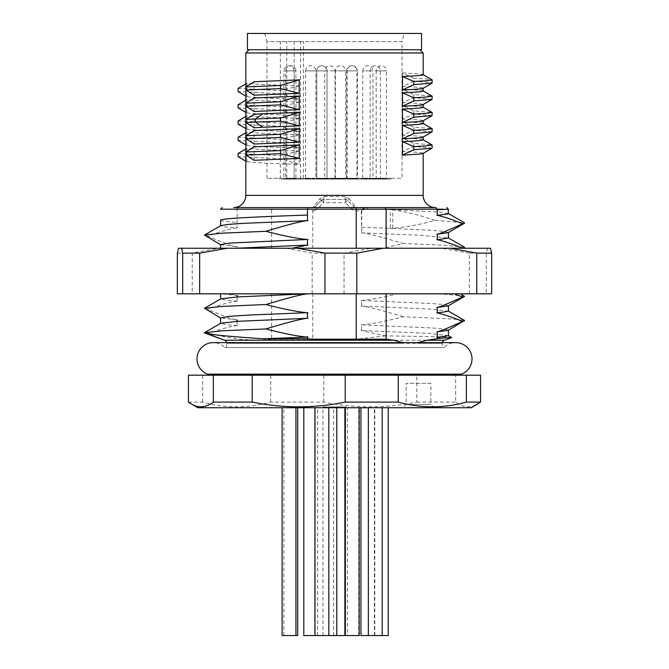 <?xml version="1.0" encoding="UTF-8"?>
<svg xmlns="http://www.w3.org/2000/svg" width="669" height="669" viewBox="0 0 669 669"><rect width="100%" height="100%" fill="white"/><g stroke="black" fill="none" stroke-linecap="round" stroke-linejoin="round"><path stroke-width="0.5" stroke-dasharray="3.35 2.51" d="M421.562 33.45L247.438 33.45M404.21 33.45L264.79 33.45L404.21 33.45L402.036 41.587L266.964 41.587L264.79 33.45M247.438 49.723L421.562 49.723M419.931 49.723L249.069 49.723L419.931 49.723M294.209 179.091A1.631 1.631 0 0 1 294.151 178.665L289.025 178.665L294.151 178.665L294.151 70.881L289.025 70.881L294.151 70.881A5.126 5.126 0 0 0 289.025 65.754A5.126 5.126 0 0 0 283.899 70.881L289.025 70.881L283.899 70.881L283.899 178.665L289.025 178.665L283.899 178.665A1.631 1.631 0 0 1 283.84 179.091L294.209 179.091L283.84 179.091M254.12 144.011L254.12 130.555M254.12 127.737L254.12 114.282M254.12 111.464L254.12 98.009M254.12 95.19L254.12 81.735M254.12 160.284L254.12 146.829M305.541 179.091A1.631 1.631 0 0 0 305.599 178.665L310.725 178.665L305.599 178.665L305.599 70.881L310.725 70.881L305.599 70.881A5.126 5.126 0 0 1 310.725 65.754A5.126 5.126 0 0 1 315.852 70.881L310.725 70.881L315.852 70.881L315.852 178.665L310.725 178.665L315.852 178.665A1.631 1.631 0 0 0 315.91 179.091L305.541 179.091L315.91 179.091M402.036 151.453C416.026 152.055 423.076 152.674 423.184 153.293M432.141 148.108L413.802 146.494L402.479 151.47L402.479 138.015L413.802 143.375L432.032 144.872M402.036 137.99C409.779 138.316 425.108 139.219 423.184 139.838L423.184 139.754M413.802 146.979L413.802 142.89M402.036 135.18C416.026 135.79 423.076 136.401 423.184 137.02M432.141 131.835L413.802 130.221L402.479 135.197L402.479 121.741L413.802 127.102L432.032 128.599M402.036 121.716C409.779 122.042 425.108 122.945 423.184 123.564L423.184 123.481M413.802 130.706L413.802 126.617M402.036 118.906C416.026 119.517 423.076 120.127 423.184 120.746M432.141 115.561L413.802 113.947L402.479 118.923L402.479 105.468L413.802 110.828L432.032 112.325M402.036 105.443C409.779 105.769 425.108 106.672 423.184 107.291L423.184 107.207M413.802 114.432L413.802 110.343M402.036 102.633C416.026 103.243 423.076 103.854 423.184 104.473M432.141 99.288L413.802 97.674L402.479 102.65L402.479 89.194L413.802 94.555L432.032 96.052M423.184 91.017C425.108 90.399 409.779 89.495 402.036 89.169M413.802 98.159L413.802 94.07M413.802 81.401L402.479 86.376L402.479 72.921L413.802 78.281L413.802 81.401M413.409 81.384C427.148 82.07 433.387 82.621 432.132 83.031M402.036 86.36C416.979 87.07 424.029 87.689 423.184 88.199L432.141 83.015M413.409 78.265C425.927 78.825 432.174 79.377 432.132 79.912M423.184 74.744C425.049 74.167 411.151 73.281 402.036 72.904M245.816 83.909L246.903 83.274L246.903 96.729L245.816 96.085M299.804 85.891C268.369 84.904 250.708 84.026 246.819 83.257M238.064 88.442L280.528 90.583L299.21 85.875L299.21 99.33L280.528 93.702L238.064 91.561M246.819 96.712L264.506 98.034L299.804 99.347M280.528 90.098L280.528 94.187M245.816 100.183L246.903 99.547L246.903 113.002L245.816 112.359M299.804 102.165C268.369 101.178 250.708 100.291 246.819 99.53M238.064 104.715L280.528 106.856L299.21 102.148L299.21 115.603L280.528 109.975L238.064 107.834M246.819 112.986L264.506 114.307L299.804 115.62M280.528 106.371L280.528 110.46M245.816 116.456L246.903 115.821L246.903 129.276L245.816 128.632M299.804 118.438C268.369 117.451 250.708 116.565 246.819 115.804M238.064 120.989L280.528 123.129L299.21 118.421L299.21 131.877L280.528 126.249L238.064 124.108M246.819 129.259L264.506 130.58L299.804 131.893M280.528 122.644L280.528 126.734M299.804 134.712C268.369 133.716 250.708 132.838 246.819 132.069M238.064 137.254L280.528 139.403L299.21 134.695L299.21 148.15L280.528 142.522L238.064 140.381M245.816 132.73L246.903 132.094L246.903 145.541L245.816 144.905M280.528 143.007L280.528 138.918M246.819 145.533L264.506 146.854L299.804 148.167M245.816 149.003L246.903 148.359L246.903 161.814L245.816 161.179M299.804 150.985C268.369 149.99 250.708 149.112 246.819 148.342M238.064 153.527L280.528 155.676L299.21 150.968L299.21 164.415L280.528 158.796L238.064 156.646M246.819 161.806L264.506 163.127L299.804 164.44M280.528 155.191L280.528 159.281M361.728 210.827C361.971 209.882 363.969 209.338 367.724 209.196L367.248 207.574L435.394 207.574L356.192 207.574L349.444 199.078L347.654 200.391L353.884 206.621L347.654 200.391L345.355 199.437L323.645 199.437L323.645 202.69L317.415 208.92L315.116 206.621L321.363 200.365L323.645 199.437A3.253 3.253 0 0 0 321.346 200.391L323.645 202.69L345.355 202.69L347.654 200.391A3.253 3.253 0 0 0 345.355 199.437L345.355 202.69L351.585 208.92A6.506 6.506 0 0 0 356.192 210.827L361.728 210.827L361.703 232.879L361.335 210.827C361.419 209.079 363.392 207.992 367.248 207.574L356.192 207.574L353.884 206.621L351.585 208.92M349.444 199.078L344.978 196.477L345.355 199.437L323.645 199.437A3.253 3.253 0 0 0 322.399 199.68M464.395 247.17L444.626 245.255L403.073 243.491L383.437 248.249L312.757 248.249L312.757 210.827L311.244 209.196L311.428 207.574L312.808 207.574L319.556 199.078L324.022 196.477L323.645 199.437M319.556 199.078L321.346 200.391L315.116 206.621L312.808 207.574A3.253 3.253 0 0 0 315.116 206.621A3.253 3.253 0 0 1 312.808 207.574L233.606 207.574M311.428 207.574L272.668 207.574L271.773 210.016M272.668 207.574L238.432 207.574L237.135 209.196L237.135 227.962L226.072 227.042L220.594 225.721M356.192 210.827L356.192 207.574A3.253 3.253 0 0 1 353.884 206.621M361.21 232.795C367.022 233.238 380.979 236.801 403.081 243.499M361.728 227.259L390.336 228.313L390.336 209.522L381.857 209.196L443.179 209.196M361.695 232.879L420.241 235.254L448.406 238.047M448.213 232.653L443.982 231.349L431.045 230.253L390.336 228.313M389.759 228.28L393.33 228.204M434.942 220.352C421.186 215.569 407.12 212.04 392.745 209.757L392.745 228.263C407.045 227.034 421.102 224.391 434.942 220.352L464.462 222.802M389.759 209.506L393.33 209.849M448.406 213.637L439.759 212.115L390.336 209.522M383.437 248.249L220.594 248.249M209.297 333.237L204.321 332.869M403.315 342.637L403.825 343.289L403.825 342.637L417.063 342.637L403.825 342.637M417.573 342.637L417.063 343.289L442.309 343.289L226.691 343.289A3.253 3.253 0 0 0 226.624 342.637M442.309 347.52L226.691 347.52L442.309 347.52L442.309 343.289A3.253 3.253 0 0 1 442.376 342.637M417.063 343.289L417.063 342.637M177.344 293.816L192.237 293.816L192.237 253.133L218.688 248.249L178.523 248.249M491.656 293.816L192.237 293.816M460.632 293.816L221.105 293.816M454.31 293.816L439.5 293.816M464.52 296.058L439.817 293.816L230.654 293.816L237.629 295.69M231.039 293.816L221.071 293.816M328.747 179.091L312.08 179.091L328.747 179.091M327.024 179.091L316.663 179.091L327.024 179.091A1.631 1.631 0 0 1 326.965 178.665L321.839 178.665L326.965 178.665L326.965 70.881L321.839 70.881L326.965 70.881A5.126 5.126 0 0 0 321.839 65.754A5.126 5.126 0 0 0 316.713 70.881L321.839 70.881L316.713 70.881L316.713 178.665A1.631 1.631 0 0 1 316.663 179.091M480.568 375.184L455.648 375.184L455.648 402.094C463.124 407.672 470.474 408.299 477.699 403.976M188.432 402.094L202.657 402.094C225.344 408.383 248.04 408.383 270.728 402.094L323.804 402.094C354.804 408.383 385.796 408.383 416.795 402.094L416.795 375.184L455.648 375.184M416.795 375.184L188.432 375.184M207.574 375.184L461.426 375.184L207.574 375.184M471.193 407.73L197.807 407.73M402.88 407.73L434.122 407.73L402.88 407.73L406.133 404.477L430.869 404.477L434.122 407.73M321.889 407.73L314.974 407.73L321.889 407.73M352.27 407.73L345.355 407.73L352.27 407.73M375.267 407.73L382.183 407.73L375.267 407.73M381.305 407.73L374.389 407.73L381.305 407.73M367.866 407.73L374.782 407.73L367.866 407.73M340.554 407.73L333.639 407.73L340.554 407.73M310.725 407.73L317.641 407.73L310.725 407.73M290.781 407.73L283.865 407.73L290.781 407.73M289.025 407.73L282.109 407.73L289.025 407.73M321.839 407.73L314.923 407.73L321.839 407.73M351.794 407.73L358.709 407.73L351.794 407.73M329.867 407.73L336.783 407.73L329.867 407.73M344.468 407.73L324.532 407.73L344.468 407.73L344.468 406.911L346.09 406.911L322.91 406.911L322.91 407.73L324.532 407.73L322.91 407.73L322.91 406.911L344.468 406.911L344.468 407.73M202.657 402.094L202.657 375.184M270.728 402.094L270.728 375.184M323.804 402.094L323.804 375.184M416.795 402.094L455.648 402.094M427.24 404.477L406.133 404.477L406.133 383.32L430.869 383.32L430.869 404.477L427.24 404.477M430.869 383.32L406.133 383.32M330.795 178.28L350.322 178.28L330.795 178.28L330.795 179.091L350.322 179.091L330.795 179.091M303.81 635.55L347.47 635.55L347.47 407.73M295.966 179.091A1.631 1.631 0 0 1 295.907 178.665L290.781 178.665L295.907 178.665L295.907 70.881L290.781 70.881L295.907 70.881A5.126 5.126 0 0 0 290.781 65.754A5.126 5.126 0 0 0 285.655 70.881L290.781 70.881L285.655 70.881L285.655 178.665L290.781 178.665L285.655 178.665A1.631 1.631 0 0 1 285.596 179.091L295.966 179.091L285.596 179.091M347.47 635.55L359.186 635.55M346.609 179.091L356.97 179.091A1.631 1.631 0 0 1 356.92 178.665L351.794 178.665L356.92 178.665L356.92 70.881L351.794 70.881L356.92 70.881A5.126 5.126 0 0 0 351.794 65.754A5.126 5.126 0 0 0 346.667 70.881L351.794 70.881L346.667 70.881L346.667 178.665A1.631 1.631 0 0 1 346.609 179.091L356.97 179.091M360.951 635.55L388.221 635.55M362.682 179.091L373.051 179.091A1.631 1.631 0 0 1 372.993 178.665L367.866 178.665L372.993 178.665L372.993 70.881L367.866 70.881L372.993 70.881A5.126 5.126 0 0 0 367.866 65.754A5.126 5.126 0 0 0 362.74 70.881L367.866 70.881L362.74 70.881L362.74 178.665A1.631 1.631 0 0 1 362.682 179.091L373.051 179.091M349.26 179.091L361.553 179.091L349.26 179.091M297.697 635.55L282.109 635.55M345.739 179.091L335.37 179.091L345.739 179.091A1.631 1.631 0 0 1 345.681 178.665L340.554 178.665L345.681 178.665L345.681 70.881L340.554 70.881L345.681 70.881A5.126 5.126 0 0 0 340.554 65.754A5.126 5.126 0 0 0 335.428 70.881L340.554 70.881L335.428 70.881L335.428 178.665A1.631 1.631 0 0 1 335.37 179.091M374.774 179.091L358.107 179.091L374.774 179.091M281.022 178.28L300.548 178.28L281.022 178.28L281.022 179.091L300.548 179.091L281.022 179.091M319.163 179.091L300.966 179.091L319.163 179.091M448.406 335.679L428.796 333.371L361.536 330.511L361.536 324.891L432.609 327.994L443.463 328.914L448.414 330.177M386.138 336.014L361.043 330.427M451.667 337.602C453.398 336.925 421.169 336.365 385.068 335.871M361.043 324.942C370.726 324.273 384.734 321.53 403.081 316.721L453.766 319.063L464.512 320.468M448.406 311.269L428.796 308.961L361.536 306.101L361.536 300.481L432.609 303.584L443.463 304.504L448.414 305.766M403.081 316.721C380.611 309.939 366.595 306.369 361.043 306.017M361.043 300.532C369.472 299.921 381.614 297.68 397.453 293.816M271.631 293.816L271.631 339.2L312.757 339.2L312.757 293.816M385.637 335.88L356.243 339.2M312.757 248.249L271.631 248.249L271.631 209.196L220.586 209.196M220.594 244.745L237.135 246.752L237.135 248.249L271.631 248.249M237.629 246.869C233.264 246.376 223.312 242.797 207.758 236.132C220.778 231.298 230.73 228.555 237.629 227.886M237.629 325.527C230.93 326.179 221.263 328.814 208.644 333.421M237.144 325.594L226.348 324.708L220.795 323.244M237.135 321.354L237.135 325.594M237.135 319.983L220.594 317.909M204.488 308.668L207.758 309.362C223.312 316.027 233.264 319.606 237.629 320.1M237.144 301.192L226.348 300.297L220.795 298.834M237.629 301.117C230.73 301.778 220.778 304.529 207.758 309.362M237.896 295.623L220.971 293.775M237.135 296.944L237.135 301.192M235.622 248.249L237.612 248.249M271.631 339.2C252.991 341.357 232.16 339.367 209.138 333.237M320.1 178.28L339.635 178.28L320.1 178.28L320.1 179.091L339.635 179.091L320.1 179.091M204.488 235.438L207.758 236.132M220.586 220.218C220.703 220.929 226.222 221.631 237.135 222.342M335.052 179.091A1.631 1.631 0 0 1 334.993 178.665L329.867 178.665L334.993 178.665L334.993 70.881A5.126 5.126 0 0 0 329.867 65.754A5.126 5.126 0 0 0 324.741 70.881L334.993 70.881L324.741 70.881L324.741 178.665L329.867 178.665L324.741 178.665A1.631 1.631 0 0 1 324.682 179.091L335.052 179.091L324.682 179.091M266.964 178.28L266.964 41.587L402.036 41.587L402.036 178.28L266.964 178.28L280.344 178.28L280.344 41.587L303.417 41.587L294.151 41.587L294.151 178.28L402.036 178.28M280.344 178.28L294.151 178.28M331.297 178.28L312.122 178.28L331.297 178.28M361.319 178.28L342.511 178.28L361.319 178.28M380.184 178.28L365.5 178.28L380.184 178.28M380.051 178.28L391.064 178.28L380.051 178.28M374.774 178.28L358.107 178.28L374.774 178.28M319.163 178.28L300.966 178.28L319.163 178.28M286.416 178.28L298.792 178.28L286.416 178.28M328.747 178.28L312.08 178.28L328.747 178.28M349.26 178.28L361.553 178.28L349.26 178.28M331.297 179.091L312.122 179.091L331.297 179.091M316.705 179.091L327.074 179.091L316.705 179.091A1.631 1.631 0 0 0 316.763 178.665L327.016 178.665A1.631 1.631 0 0 0 327.074 179.091M286.416 179.091L298.792 179.091L286.416 179.091M361.319 179.091L342.511 179.091L361.319 179.091M357.455 179.091L347.094 179.091L357.455 179.091A1.631 1.631 0 0 1 357.397 178.665L352.27 178.665L357.397 178.665L357.397 70.881L347.144 70.881L357.397 70.881A5.126 5.126 0 0 0 352.27 65.754A5.126 5.126 0 0 0 347.144 70.881L347.144 178.665A1.631 1.631 0 0 1 347.094 179.091M380.184 179.091L365.5 179.091L380.184 179.091M370.082 179.091L380.452 179.091L370.082 179.091A1.631 1.631 0 0 0 370.141 178.665L380.393 178.665A1.631 1.631 0 0 0 380.452 179.091M380.051 179.091L391.064 179.091L380.051 179.091M386.481 179.091L376.12 179.091L386.481 179.091A1.631 1.631 0 0 1 386.431 178.665L381.305 178.665L386.431 178.665L386.431 70.881L381.305 70.881L386.431 70.881A5.126 5.126 0 0 0 381.305 65.754A5.126 5.126 0 0 0 376.179 70.881L381.305 70.881L376.179 70.881L376.179 178.665A1.631 1.631 0 0 1 376.12 179.091M490.477 248.249L218.688 248.249M177.344 253.133L192.237 253.133M285.73 248.249L312.18 253.133L344.05 253.133L371.68 248.249M312.18 293.816L312.18 253.133M344.05 293.816L344.05 253.133M487.492 248.249L486.313 253.133L486.313 293.816M469.337 293.816L469.337 253.133L486.313 253.133M469.337 253.133L441.707 248.249M444.116 347.52L224.884 347.52L444.116 347.52A16.273 16.273 0 0 1 455.731 342.637L213.269 342.637A16.273 16.273 0 0 1 224.884 347.52M335.779 407.73L342.227 407.73L335.779 407.73L338.455 407.73L335.779 407.73L335.779 406.911L337 406.911L335.779 406.911L336.465 406.911L335.779 406.911L335.779 407.73M342.227 407.73L343.456 407.73L342.227 407.73L342.227 406.911L343.456 406.911L337 406.911L342.227 406.911L342.227 407.73M334.074 407.73L325.402 407.73L334.074 407.73L331.398 407.73L334.074 407.73L334.074 406.911L332.819 406.911L334.074 406.911L334.074 407.73M336.691 407.73L333.162 407.73L336.691 407.73L336.691 406.911L333.162 406.911L336.691 406.911M333.388 406.911L331.398 406.911L333.388 406.911L333.388 407.73L333.388 406.911M325.402 406.911L332.819 406.911L325.402 406.911L325.402 407.73M336.465 406.911L338.455 406.911L336.465 406.911L336.465 407.73L336.465 406.911M333.162 406.911L333.162 407.73M332.819 406.911L332.819 407.73L332.819 406.911M331.398 406.911L331.398 407.73M343.456 406.911L343.456 407.73L343.456 406.911M338.455 406.911L338.455 407.73M346.09 406.911L346.09 407.73L346.09 406.911M245.816 52.976L423.184 52.976M207.574 374.155L461.426 374.155M324.022 196.477L344.978 196.477M312.757 210.827A6.506 6.506 0 0 0 317.415 208.92M311.244 209.196L271.631 209.196M367.724 209.196L381.857 209.196M346.843 199.797L347.654 200.391A3.253 3.253 0 0 0 346.601 199.68M226.691 347.52L226.691 343.289L403.825 343.289M351.794 178.665L346.667 178.665L351.794 178.665M367.866 178.665L362.74 178.665L367.866 178.665M340.554 178.665L335.428 178.665L340.554 178.665M300.548 179.091L300.557 41.587M286.75 178.28L286.75 41.587M327.016 178.665L316.763 178.665L316.763 70.881L327.016 70.881L316.763 70.881A5.126 5.126 0 0 1 321.889 65.754A5.126 5.126 0 0 1 327.016 70.881L327.016 178.665M347.144 178.665L352.27 178.665L347.144 178.665M321.839 178.665L316.713 178.665L321.839 178.665M375.267 70.881L380.393 70.881L375.267 70.881M380.393 178.665L370.141 178.665L370.141 70.881A5.126 5.126 0 0 1 375.267 65.754A5.126 5.126 0 0 1 380.393 70.881L380.393 178.665M381.305 178.665L376.179 178.665L381.305 178.665M324.532 406.911L324.532 407.73L324.532 406.911M337 406.911L337 407.73L337 406.911M444.45 340.228L224.55 340.228M245.816 195.365L423.184 195.365M353.558 206.286L354.603 207.156M321.363 200.365L322.14 199.797M315.475 206.253L314.43 207.139M315.735 205.993L316.404 205.333M317.951 203.777L321.337 200.391M350.322 178.28L350.322 179.091M374.389 635.55L374.389 407.73M333.639 635.55L333.639 407.73M283.865 635.55L283.865 407.73M328.755 635.55L328.755 407.73M358.709 635.55L358.709 407.73M322.951 635.55L322.951 407.73M339.635 178.28L339.635 179.091M303.417 178.28L303.417 41.587M358.107 178.28L358.107 179.091M331.648 178.28L331.648 179.091M298.792 178.28L298.792 179.091M342.511 178.28L342.511 179.091M320.493 178.28L320.493 179.091M365.5 178.28L365.5 179.091M312.08 178.28L312.08 179.091M361.553 178.28L361.553 179.091M371.538 178.28L371.538 179.091M362.038 178.28L362.038 179.091M279.257 178.28L279.257 179.091M342.026 178.28L342.026 179.091M317.641 635.55L317.641 407.73M385.026 178.28L385.026 179.091M374.782 635.55L374.782 407.73M391.064 178.28L391.064 179.091M312.122 178.28L312.122 179.091M300.966 178.28L300.966 179.091M377.634 178.28L377.634 179.091M331.607 178.28L331.607 179.091"/><path stroke-width="1" d="M334.5 33.45L421.562 33.45L421.562 49.723L247.438 49.723L247.438 33.45L334.5 33.45M419.931 49.723L423.184 52.976L245.816 52.976L245.816 195.365A12.201 12.201 0 0 1 233.606 207.574L435.394 207.574A12.201 12.201 0 0 1 423.184 195.365L245.816 195.365M249.069 49.723L245.816 52.976M423.184 153.343L423.184 195.365M402.036 155.099C409.779 154.782 425.108 153.878 423.184 153.26M432.141 144.989L432.032 148.225L413.802 149.722L402.479 155.083L402.479 141.627L413.802 146.603L425.342 145.959L432.141 144.989L423.076 139.687M423.184 137.07L423.184 139.821C423.076 140.423 416.026 141.034 402.036 141.644M402.036 138.826C409.779 138.508 425.108 137.605 423.184 136.986M432.141 128.716L432.032 131.952L413.802 133.449L402.479 138.809L402.479 125.354L413.802 130.33L425.342 129.686L432.141 128.716L423.076 123.414M423.184 123.531C423.076 124.15 416.026 124.76 402.036 125.371M402.036 122.552C409.779 122.235 425.108 121.332 423.184 120.713M432.141 112.442L432.032 115.678L413.802 117.175L402.479 122.536L402.479 109.08L413.802 114.056L425.342 113.412L432.141 112.442L423.076 107.14M423.184 107.257C423.076 107.876 416.026 108.487 402.036 109.097M402.036 106.287C409.779 105.961 425.108 105.058 423.184 104.439M432.141 96.169L432.032 99.405L413.802 100.902L402.479 106.262L402.479 92.807L413.802 97.783L425.342 97.139L432.141 96.169L423.076 90.875M423.184 88.249L423.184 91.001C423.076 91.603 416.026 92.213 402.036 92.824M402.036 90.014C411.151 89.629 425.049 88.743 423.184 88.166M423.076 88.308L432.04 83.132L413.802 84.629L402.479 89.989L402.479 76.534L413.802 81.509L425.534 80.849L432.132 79.895L423.076 74.602M423.184 52.976L423.184 74.727C424.029 75.221 416.979 75.84 402.036 76.55M299.804 128.657L253.852 130.572M254.12 130.555L246.008 135.723L280.528 134.302L299.21 128.674L299.21 142.129L280.528 137.421L246.016 138.843L254.12 144.011M253.852 144.027L299.804 142.112M263.151 113.763L253.852 114.299M299.804 112.384L262.348 113.805M255.433 118.948L280.528 118.02L299.21 112.4L299.21 125.856L280.528 121.156L255.441 122.067L255.441 118.948L262.75 113.78M262.348 127.261L299.804 125.839M253.852 127.754L263.151 127.219M299.804 96.11L253.852 98.025M254.12 98.009L246.008 103.177L280.528 101.755L299.21 96.127L299.21 109.582L280.528 104.874L246.016 106.296L254.12 111.464M253.852 111.48L299.804 109.565M299.804 79.837L253.852 81.752M254.12 81.735L246.008 86.903L280.528 85.481L299.21 79.854L299.21 93.309L280.528 88.601L246.016 90.022L254.12 95.19M253.852 95.207L299.804 93.292M299.804 144.93L253.852 146.846M254.12 146.829L246.008 151.997L280.528 150.575L299.21 144.947L299.21 158.402L280.528 153.694L246.016 155.116L254.12 160.284M253.852 160.301L299.804 158.386M413.802 146.11L413.802 150.207M413.802 129.836L413.802 133.934M413.802 113.563L413.802 117.66M413.802 97.298L413.802 101.387M432.04 83.132L432.141 79.895L423.184 74.727M413.802 85.114L413.802 81.024M245.816 96.085L238.064 91.561L238.064 88.442L245.816 83.909M245.816 112.359L238.064 107.834L238.064 104.715L245.816 100.183M245.816 128.632L238.064 124.108L238.064 120.989L245.816 116.456M245.816 144.905L238.064 140.381L238.064 137.254L245.816 132.73M245.816 161.179L238.064 156.646L238.064 153.527L245.816 149.003M385.996 210.016L385.16 207.574L435.394 207.574M385.16 207.574L238.432 207.574M448.414 232.427L448.414 238.047L437.283 239.778L437.283 234.158L448.213 232.653L464.512 223.237L462.471 223.747M436.798 215.259C442.719 216.355 451.282 219.189 462.463 223.747C448.983 230.027 440.428 233.548 436.798 234.309M464.462 222.802L464.512 223.237M437.283 215.368L437.283 209.748L448.414 209.196L448.13 213.904L437.283 215.368M386.13 248.249L386.13 209.196L437.283 209.196L437.283 209.748M462.271 248.249L462.463 248.157C451.282 243.6 442.719 240.765 436.798 239.669M443.179 209.196L437.283 209.196L435.937 207.574M356.217 210.016L356.084 207.574M356.243 248.249L356.243 209.196L386.13 209.196M226.624 342.637A3.253 3.253 0 0 0 224.55 340.228L393.807 340.228L386.13 339.2L356.243 339.2C340.103 340.354 323.846 340.22 307.464 338.79M308.033 338.79L262.775 338.79M263.912 338.832C227.05 336.356 207.147 334.358 204.212 332.828M204.329 332.869L224.55 340.228L204.488 332.669L222.443 330.795L265.919 328.922C284.041 333.672 298.056 336.415 307.957 337.151M393.807 340.228L403.315 342.637M491.656 253.133L490.477 248.249L450.312 248.249L476.763 253.133L476.763 293.816L491.656 293.816L491.656 253.133L476.763 253.133M207.574 374.155L461.426 374.155A16.273 16.273 0 0 0 455.731 342.637L213.269 342.637A16.273 16.273 0 0 0 207.574 374.155L207.574 375.184M181.508 248.249L178.523 248.249L177.344 253.133L177.344 293.816L182.687 293.816L182.687 253.133L181.508 248.249L450.312 248.249M356.82 293.816L324.95 293.816L324.95 253.133L356.82 253.133L356.82 293.816L476.763 293.816M182.687 253.133L199.663 253.133L199.663 293.816L324.95 293.816M199.663 293.816L182.687 293.816M213.352 402.094C205.876 407.672 198.526 408.299 191.301 403.967L188.432 402.094L188.432 375.184L213.352 375.184L213.352 402.094L252.205 402.094C283.204 408.383 314.196 408.383 345.196 402.094L398.272 402.094C420.96 408.383 443.656 408.383 466.343 402.094L480.568 402.094L480.568 375.184L466.343 375.184L466.343 402.094M466.343 375.184L213.352 375.184M197.807 407.73L191.301 403.967L197.807 407.73L471.193 407.73L480.568 402.094M252.205 375.184L252.205 402.094M345.196 375.184L345.196 402.094M398.272 375.184L398.272 402.094M359.186 407.73L359.186 635.55L314.974 635.55L314.974 407.73M388.221 407.73L388.221 635.55L368.351 635.55L368.351 407.73M368.351 635.55L360.951 635.55L360.951 407.73M314.974 635.55L303.81 635.55L303.81 407.73M282.109 407.73L282.109 635.55L297.697 635.55L297.697 407.73M440.261 338.213L451.726 337.577M436.798 337.301L441.022 338.33M448.213 311.043L464.512 320.468L448.213 330.294L437.275 331.799L437.283 337.41L448.406 335.679L448.414 330.06M442.376 342.637A3.253 3.253 0 0 1 444.45 340.228L451.709 337.586L448.213 335.453M464.512 320.869L462.471 321.388M436.798 312.891C442.719 313.995 451.282 316.83 462.463 321.388C448.916 327.685 440.361 331.205 436.798 331.949M460.632 293.816L464.52 296.459L448.213 305.884L437.275 307.389L437.283 313.008L448.406 311.269L448.414 305.658M464.52 296.459L462.463 296.986C448.916 303.274 440.361 306.795 436.798 307.539M454.552 293.816L462.463 296.977M307.464 293.816L237.445 296.919L220.795 298.834L204.488 308.267M307.932 293.816C302.237 294.218 288.239 297.78 265.919 304.52C284.25 309.329 298.257 312.072 307.957 312.741M220.594 317.909L229.367 316.32L250.315 314.99L307.464 312.691L307.464 318.31L237.445 321.329L220.795 323.244L204.488 332.669M307.957 318.227C302.246 318.62 288.23 322.19 265.919 328.922M307.464 336.607L307.464 339.275M356.243 293.816L356.243 339.2L312.757 339.2M235.329 248.249L307.464 245.08L307.464 239.46L229.367 243.098L220.586 244.637L220.594 248.249M291.96 248.249L307.957 244.996M462.463 248.157L464.52 247.639L464.395 247.17M307.957 220.586C302.246 220.987 288.23 224.55 265.919 231.29L222.509 233.155L204.488 235.036L220.795 225.604L228.48 224.383L242.287 223.396L307.464 220.67L307.464 209.196L220.586 209.196L222.217 207.574M307.665 207.574L307.497 210.016M265.919 231.29C284.25 236.098 298.257 238.841 307.957 239.51M263.31 338.79L307.464 337.101M237.135 319.983L237.135 321.354M265.919 304.512L222.509 306.385L204.488 308.258L220.787 318.084M237.135 295.573L237.135 296.944M386.13 293.816L386.13 339.2M204.488 235.036L220.787 244.854M307.464 215.05C257.632 216.773 219.716 218.495 220.586 220.218L220.594 225.838M440.536 338.205L427.09 340.228L417.573 342.637M246.008 135.23L246.008 139.328M280.528 133.808L280.528 137.906M246.008 119.4L254.12 114.282M245.64 119.458L255.867 118.923M246.008 122.619L254.12 127.737M245.933 119.45L245.933 122.569M255.867 122.059L245.64 122.594M280.528 117.535L280.528 121.633M246.008 102.683L246.008 106.781M280.528 101.27L280.528 105.359M246.008 86.418L246.008 90.507M280.528 84.996L280.528 89.086M280.528 154.179L280.528 150.09M246.008 151.503L246.008 155.601M356.82 253.133L383.27 248.249M199.663 253.133L227.293 248.249M324.95 253.133L297.32 248.249M461.426 375.184L461.426 374.155M307.464 209.196L356.243 209.196M262.75 127.235L255.441 122.067M427.09 340.228L444.45 340.228L451.709 337.586M423.184 104.523L423.184 107.274M423.184 120.796L423.184 123.548M423.076 153.402L432.032 148.225M423.076 137.128L432.032 131.952M423.076 120.855L432.032 115.678M423.076 104.581L432.032 99.405M464.512 222.836L448.205 213.403M448.414 209.196L446.783 207.574M345.355 635.55L345.355 407.73M382.183 635.55L382.183 407.73M464.52 247.246L448.213 237.821M220.594 323.478L220.594 317.859M220.594 293.816L220.594 299.068M464.52 247.639L463.441 248.258M314.923 635.55L314.923 407.73M344.878 635.55L344.878 407.73M295.941 635.55L295.941 407.73M336.783 635.55L336.783 407.73M328.805 635.55L328.805 407.73M471.193 407.73L477.699 403.976"/></g></svg>
